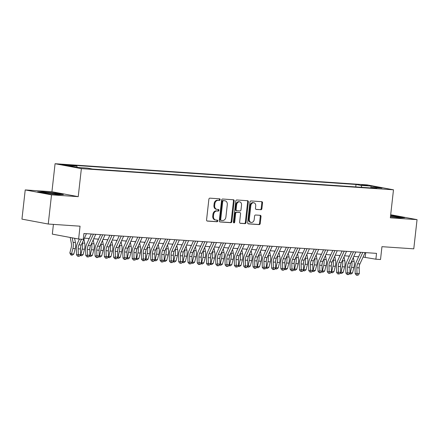 <?xml version="1.0" encoding="UTF-8"?>
<svg xmlns="http://www.w3.org/2000/svg" width="439" height="439" viewBox="0 0 439 439"><rect width="100%" height="100%" fill="white"/><g stroke="black" fill="none" stroke-linecap="round" stroke-linejoin="round"><path stroke-width="0.66" d="M220.158 199.663A0.807 0.637 100.6 0 0 219.61 198.818L209.924 198.159A1.158 0.911 100.6 0 0 208.882 199.246L206.566 219.873A1.158 0.911 100.6 0 0 207.351 221.08L217.042 221.739A0.807 0.637 100.6 0 0 217.217 220.137L215.966 220.049A3.699 2.919 100.6 0 1 215.697 220.016A3.699 2.919 100.6 0 1 213.458 216.186L213.65 214.468A3.699 2.919 100.6 0 1 216.981 210.994L218.232 211.082A0.807 0.637 100.6 0 0 218.413 209.474L217.162 209.392A3.699 2.919 100.6 0 1 216.893 209.359A3.699 2.919 100.6 0 1 214.655 205.523L214.847 203.806A3.699 2.919 100.6 0 1 218.178 200.338L219.429 200.42A0.807 0.637 100.6 0 0 220.158 199.663M216.893 209.359L216.186 209.227A3.699 2.919 100.6 0 1 213.947 205.392L214.139 203.674A3.699 2.919 100.6 0 1 217.464 200.206L218.721 200.288A0.807 0.637 100.6 0 0 219.176 198.79M207.016 220.976L216.328 221.607A0.807 0.637 100.6 0 0 216.784 220.104M215.697 220.016L214.989 219.884A3.699 2.919 100.6 0 1 212.75 216.054L212.942 214.331A3.699 2.919 100.6 0 1 216.268 210.863L217.524 210.95A0.807 0.637 100.6 0 0 217.98 209.447M361.538 184.72L367.553 185.565L361.538 184.72M260.854 209.76A1.158 0.911 100.6 0 0 261.891 208.673L262.544 202.884A1.158 0.911 100.6 0 0 261.759 201.677L250.998 200.947A1.158 0.911 100.6 0 0 249.961 202.033L247.645 222.661A1.158 0.911 100.6 0 0 248.43 223.868L259.186 224.598A1.158 0.911 100.6 0 0 260.228 223.517L261.013 216.526A1.158 0.911 100.6 0 0 260.228 215.319L255.624 215.006A1.158 0.911 100.6 0 0 254.582 216.087L254.197 219.555A3.089 2.436 100.6 0 1 251.19 222.425A3.089 2.436 100.6 0 1 249.319 219.226L250.839 205.644A3.089 2.436 100.6 0 1 253.846 202.769A3.089 2.436 100.6 0 1 255.717 205.973L255.465 208.24A1.158 0.911 100.6 0 0 256.25 209.447L260.14 209.622A1.158 0.911 100.6 0 0 261.183 208.541L261.831 202.752A1.158 0.911 100.6 0 0 261.381 201.649M51.517 194.845L78.224 196.656L51.934 191.739L25.226 189.928L51.517 194.845L48.246 224.033L80.057 226.195L78.619 239.035L83.262 239.354L83.92 233.515L376.53 253.369L375.877 259.208L380.52 259.52L381.957 246.68L413.774 248.836L417.05 219.643L390.694 214.726M78.224 196.656L81.369 168.631L393.487 189.807L390.342 217.832L417.05 219.643M234.185 200.963A1.158 0.911 100.6 0 0 233.4 199.756L222.644 199.021A1.158 0.911 100.6 0 0 221.602 200.107L219.286 220.74A1.158 0.911 100.6 0 0 220.071 221.947L230.832 222.677A1.158 0.911 100.6 0 0 231.869 221.591L234.185 200.963L233.477 200.826A1.158 0.911 100.6 0 0 233.027 199.729M236.819 199.986L247.58 200.716A1.158 0.911 100.6 0 1 248.364 201.924L246.049 222.557A1.158 0.911 100.6 0 1 245.011 223.638L240.402 223.325A1.158 0.911 100.6 0 1 239.623 222.118L240.561 213.749A1.158 0.911 100.6 0 0 239.776 212.542L236.72 212.333A1.158 0.911 100.6 0 0 235.683 213.42L234.706 222.129A0.807 0.637 100.6 0 1 233.427 222.046L235.781 201.067A1.158 0.911 100.6 0 1 236.819 199.986M48.246 224.033L21.95 219.121L25.226 189.928M67.738 165.322L71.206 165.454L61.91 164.504L67.738 165.322M81.369 168.631L55.073 163.72L367.191 184.896L393.487 189.807M355.755 186.921L356.029 184.468L71.782 165.179L76.754 166.112L77.346 167.435L66.536 165.415L76.754 166.112M356.029 184.468L361.006 185.395L371.224 186.092L382.023 188.106L371.806 187.415L376.783 188.347L92.53 169.059L87.559 168.132L77.335 167.435M53.415 224.384L52.323 234.124L78.619 239.035M51.934 191.739L55.073 163.72M363.075 257.067L375.877 259.208M84.398 238.163L89.254 238.492M93.688 238.794L98.545 239.123M102.978 239.42L107.835 239.749M112.269 240.051L117.12 240.38M121.554 240.682L126.41 241.011M130.844 241.313L135.7 241.642M140.134 241.944L144.991 242.273M149.425 242.575L154.281 242.904M158.715 243.206L163.566 243.535M168 243.832L172.856 244.161M177.29 244.463L182.147 244.792M186.58 245.094L191.437 245.423M195.871 245.725L200.727 246.054M205.161 246.356L210.012 246.685M214.446 246.987L219.302 247.316M223.736 247.612L228.593 247.947M233.027 248.244L237.883 248.573M242.317 248.875L247.173 249.204M251.607 249.506L256.458 249.835M260.892 250.137L265.749 250.466M270.183 250.768L275.039 251.097M279.473 251.399L284.329 251.728M288.763 252.024L293.62 252.359M298.054 252.655L302.905 252.985M307.338 253.287L312.195 253.616M316.629 253.918L321.485 254.247M325.919 254.549L330.776 254.878M335.209 255.18L340.066 255.509M344.5 255.811L349.351 256.14M353.785 256.436L358.641 256.771M365.731 252.634L365.215 257.216M371.806 187.415L371.35 187.974M361.868 187.332L361.006 185.395M371.224 186.092L370.703 187.93M58.365 194.686L63.37 194.554L55.451 193.072L42.528 191.728L37.524 191.859L45.442 193.336L58.365 194.686M390.452 216.877L399.748 217.848L404.753 217.717L396.834 216.235L390.595 215.587M42.495 192.013L42.528 191.728M219.736 221.838L230.118 222.546A1.158 0.911 100.6 0 0 231.161 221.459L233.477 200.826M223.467 200.694A0.807 0.637 100.6 0 0 222.738 201.457L220.707 219.566A0.807 0.637 100.6 0 0 221.256 220.411L222.578 220.499A3.699 2.919 100.6 0 0 225.904 217.031L227.292 204.651A3.699 2.919 100.6 0 0 225.053 200.821A3.699 2.919 100.6 0 0 224.79 200.788L222.754 200.563A0.807 0.637 100.6 0 0 222.024 201.32L222.738 201.457M221.141 220.389L220.543 220.279A0.807 0.637 100.6 0 1 219.994 219.429L222.024 201.32M225.053 200.821L224.345 200.689A3.699 2.919 100.6 0 0 224.077 200.65L224.79 200.788M222.754 200.563L224.077 200.65M240.073 223.221L244.298 223.506A1.158 0.911 100.6 0 0 245.341 222.419L247.651 201.792A1.158 0.911 100.6 0 0 247.201 200.689M239.233 212.443A1.158 0.911 100.6 0 0 239.063 212.41L236.012 212.202A1.158 0.911 100.6 0 0 234.969 213.288L233.992 221.997L234.706 222.129M233.586 222.677A0.807 0.637 100.6 0 0 233.992 221.997M241.532 205.068A3.089 2.436 100.6 0 0 239.661 201.863A3.089 2.436 100.6 0 0 236.654 204.739L236.116 209.524A1.158 0.911 100.6 0 0 236.901 210.731L239.957 210.939A1.158 0.911 100.6 0 0 240.995 209.853L241.532 205.068M239.661 201.863L238.953 201.731A3.089 2.436 100.6 0 0 235.946 204.607L236.654 204.739M236.736 210.698L236.193 210.599A1.158 0.911 100.6 0 1 235.408 209.392L235.946 204.607M255.915 209.337L260.14 209.622M253.846 202.769L253.138 202.637A3.089 2.436 100.6 0 0 250.131 205.512L250.839 205.644M251.19 222.425L250.477 222.293A3.089 2.436 100.6 0 1 248.606 219.094L250.131 205.512M248.095 223.764L258.478 224.466A1.158 0.911 100.6 0 0 259.515 223.385L260.3 216.394A1.158 0.911 100.6 0 0 259.85 215.291M70.202 237.466L71.37 243.447A5.883 3.6 93.9 0 1 71.239 247.514L69.845 252.935L71.502 253.907L72.896 248.485A8.829 5.4 -86.1 0 0 73.099 242.388L72.21 237.839M71.327 255.103L71.502 253.907L73.823 254.066L72.259 255.169L71.327 255.103L70.668 254.713L69.845 252.935M73.823 254.066L75.223 248.644A8.829 5.4 -86.1 0 0 75.42 242.547L74.586 238.284M86.45 233.685L81.253 245.022A5.883 3.6 -86.1 0 0 80.491 248.968L80.639 254.675L78.312 254.521L78.51 256.184L77.785 256.31L79.437 256.244L78.51 256.184M81.511 239.233L78.932 244.863A5.883 3.6 -86.1 0 0 78.169 248.809L78.312 254.521L76.512 254.845L76.364 249.132A8.829 5.4 93.9 0 1 77.511 243.211L79.399 239.09M84.129 233.532L83.849 234.135M76.512 254.845L77.785 256.31M79.437 256.244L80.639 254.675M53.745 194.203A7.65 0.434 6.4 0 0 55.04 194.301A7.65 0.434 6.4 0 0 57.981 194.329A7.65 0.434 6.4 0 0 54.14 193.473A7.65 0.434 6.4 0 0 45.804 192.573A7.65 0.434 6.4 0 0 42.852 192.633A7.65 0.434 6.4 0 0 48.959 193.703M38.862 192.106L42.748 192.008L55.27 193.314L62.097 194.587M395.127 217.365A7.65 0.434 6.4 0 0 399.364 217.492A7.65 0.434 6.4 0 0 399.342 217.387A7.65 0.434 6.4 0 0 390.545 216.032M390.567 215.84L403.479 217.749M80.809 246.257A5.883 3.6 93.9 0 1 80.529 248.145L80.496 248.26M80.633 254.444L83.114 254.697L81.55 255.8L80.074 255.416M80.617 255.734L82.186 249.116A8.829 5.4 -86.1 0 0 82.384 243.019L82.323 242.69M83.114 254.697L84.507 249.275A8.829 5.4 -86.1 0 0 84.711 243.179L83.931 239.184M90.099 246.888A5.883 3.6 93.9 0 1 89.819 248.776L89.786 248.891M89.918 255.075L92.404 255.328L90.835 256.431L89.364 256.047M89.907 256.365L91.477 249.747A8.829 5.4 -86.1 0 0 91.674 243.65L91.614 243.321M92.404 255.328L93.798 249.906A8.829 5.4 -86.1 0 0 93.995 243.804L93.222 239.815M88.727 238.454L88.892 239.282M99.39 247.519A5.883 3.6 93.9 0 1 99.104 249.407L99.077 249.522M99.209 255.707L101.694 255.953L100.125 257.056L98.649 256.678M99.198 256.996L100.767 250.378A8.829 5.4 -86.1 0 0 100.965 244.282L100.899 243.952M101.694 255.953L103.088 250.537A8.829 5.4 -86.1 0 0 103.286 244.435L102.507 240.446M98.018 239.085L98.182 239.913M108.68 248.15A5.883 3.6 93.9 0 1 108.395 250.038L108.367 250.153M108.499 256.338L110.979 256.585L109.415 257.688L107.939 257.303M108.488 257.627L110.057 251.009A8.829 5.4 -86.1 0 0 110.255 244.907L110.189 244.583M110.979 256.585L112.379 251.163A8.829 5.4 -86.1 0 0 112.576 245.066L111.797 241.077M107.308 239.716L107.467 240.545M95.74 234.316L90.544 245.648A5.883 3.6 -86.1 0 0 89.781 249.599L89.924 255.306L87.602 255.147L87.8 256.815L87.076 256.941L88.727 256.875L87.8 256.815M93.414 234.157L88.223 245.494A5.883 3.6 -86.1 0 0 87.454 249.44L87.602 255.147L85.797 255.476L85.649 249.764A8.829 5.4 93.9 0 1 86.801 243.843L91.307 234.014M85.797 255.476L87.076 256.941M88.727 256.875L89.924 255.306M105.025 234.947L99.834 246.279A5.883 3.6 -86.1 0 0 99.066 250.23L99.214 255.937L96.893 255.778L97.09 257.441L96.366 257.572L98.018 257.506L97.09 257.441M102.704 234.788L97.513 246.125A5.883 3.6 -86.1 0 0 96.745 250.071L96.893 255.778L95.087 256.102L94.939 250.395A8.829 5.4 93.9 0 1 96.092 244.474L100.591 234.645M95.087 256.102L96.366 257.572M98.018 257.506L99.214 255.937M114.316 235.578L109.124 246.91A5.883 3.6 -86.1 0 0 108.356 250.856L108.504 256.568L106.183 256.409L106.375 258.072L105.656 258.203L107.308 258.137L106.375 258.072M111.994 235.419L106.803 246.751A5.883 3.6 -86.1 0 0 106.035 250.702L106.183 256.409L104.378 256.733L104.23 251.026A8.829 5.4 93.9 0 1 105.382 245.105L109.882 235.277M104.378 256.733L105.656 258.203M107.308 258.137L108.504 256.568M123.606 236.209L118.415 247.541A5.883 3.6 -86.1 0 0 117.647 251.487L117.795 257.199L115.473 257.04L115.666 258.703L114.947 258.834L116.593 258.769L115.666 258.703M121.285 236.05L116.088 247.382A5.883 3.6 -86.1 0 0 115.325 251.333L115.473 257.04L113.668 257.364L113.52 251.657A8.829 5.4 93.9 0 1 114.667 245.736L119.172 235.908M113.668 257.364L114.947 258.834M116.593 258.769L117.795 257.199M117.965 248.781A5.883 3.6 93.9 0 1 117.685 250.664L117.652 250.784M117.789 256.963L120.27 257.216L118.706 258.319L117.229 257.934M117.778 258.258L119.342 251.64A8.829 5.4 -86.1 0 0 119.545 245.538L119.479 245.214M120.27 257.216L121.669 251.794A8.829 5.4 -86.1 0 0 121.866 245.697L121.087 241.708M116.598 240.347L116.758 241.176M132.896 236.84L127.7 248.172A5.883 3.6 -86.1 0 0 126.937 252.118L127.085 257.83L124.758 257.671L124.956 259.334L124.232 259.465L125.883 259.394L124.956 259.334M130.575 236.681L125.378 248.013A5.883 3.6 -86.1 0 0 124.616 251.959L124.758 257.671L122.958 257.995L122.81 252.288A8.829 5.4 93.9 0 1 123.957 246.367L128.462 236.539M122.958 257.995L124.232 259.465M125.883 259.394L127.085 257.83M127.255 249.412A5.883 3.6 93.9 0 1 126.975 251.295L126.942 251.415M127.08 257.594L129.56 257.847L127.996 258.95L126.52 258.566M127.063 258.889L128.632 252.266A8.829 5.4 -86.1 0 0 128.83 246.169L128.77 245.845M129.56 257.847L130.954 252.425A8.829 5.4 -86.1 0 0 131.157 246.328L130.378 242.333M125.889 240.978L126.048 241.801M142.187 237.466L136.99 248.803A5.883 3.6 -86.1 0 0 136.227 252.749L136.37 258.456L134.049 258.302L134.246 259.965L133.522 260.091L135.174 260.025L134.246 259.965M139.86 237.312L134.669 248.644A5.883 3.6 -86.1 0 0 133.9 252.59L134.049 258.302L132.243 258.626L132.095 252.913A8.829 5.4 93.9 0 1 133.247 246.998L137.753 237.17M132.243 258.626L133.522 260.091M135.174 260.025L136.37 258.456M136.545 250.038A5.883 3.6 93.9 0 1 136.266 251.926L136.233 252.046M136.364 258.225L138.85 258.478L137.281 259.581L135.81 259.197M136.353 259.515L137.923 252.897A8.829 5.4 -86.1 0 0 138.12 246.8L138.06 246.477M138.85 258.478L140.244 253.056A8.829 5.4 -86.1 0 0 140.442 246.959L139.668 242.965M135.174 241.604L135.338 242.432M151.471 238.097L146.28 249.434A5.883 3.6 -86.1 0 0 145.512 253.38L145.66 259.087L143.339 258.933L143.537 260.596L142.812 260.722L144.464 260.656L143.537 260.596M149.15 237.943L143.959 249.275A5.883 3.6 -86.1 0 0 143.191 253.221L143.339 258.933L141.534 259.257L141.385 253.544A8.829 5.4 93.9 0 1 142.538 247.623L147.038 237.795M141.534 259.257L142.812 260.722M144.464 260.656L145.66 259.087M145.836 250.669A5.883 3.6 93.9 0 1 145.55 252.557L145.523 252.672M145.655 258.856L148.141 259.109L146.571 260.212L145.095 259.828M145.644 260.146L147.213 253.528A8.829 5.4 -86.1 0 0 147.411 247.431L147.345 247.102M148.141 259.109L149.534 253.687A8.829 5.4 -86.1 0 0 149.732 247.591L148.953 243.596M144.464 242.235L144.629 243.063M160.762 238.728L155.571 250.06A5.883 3.6 -86.1 0 0 154.802 254.011L154.951 259.718L152.629 259.559L152.821 261.221L152.103 261.353L153.754 261.287L152.821 261.221M158.441 238.569L153.249 249.906A5.883 3.6 -86.1 0 0 152.481 253.852L152.629 259.559L150.824 259.888L150.676 254.176A8.829 5.4 93.9 0 1 151.828 248.254L156.328 238.426M150.824 259.888L152.103 261.353M153.754 261.287L154.951 259.718M155.126 251.3A5.883 3.6 93.9 0 1 154.841 253.188L154.813 253.303M154.945 259.487L157.425 259.74L155.861 260.843L154.385 260.459M154.934 260.777L156.503 254.159A8.829 5.4 -86.1 0 0 156.701 248.062L156.635 247.733M157.425 259.74L158.825 254.318A8.829 5.4 -86.1 0 0 159.022 248.216L158.243 244.227M153.754 242.866L153.913 243.694M170.052 239.359L164.861 250.691A5.883 3.6 -86.1 0 0 164.093 254.642L164.241 260.349L161.92 260.19L162.112 261.853L161.393 261.984L163.039 261.918L162.112 261.853M167.731 239.2L162.534 250.537A5.883 3.6 -86.1 0 0 161.772 254.483L161.92 260.19L160.114 260.514L159.966 254.807A8.829 5.4 93.9 0 1 161.113 248.886L165.618 239.057M160.114 260.514L161.393 261.984M163.039 261.918L164.241 260.349M164.411 251.931A5.883 3.6 93.9 0 1 164.131 253.819L164.098 253.934M164.235 260.118L166.716 260.365L165.152 261.468L163.676 261.09M164.224 261.408L165.788 254.79A8.829 5.4 -86.1 0 0 165.991 248.693L165.926 248.364M166.716 260.365L168.115 254.949A8.829 5.4 -86.1 0 0 168.313 248.847L167.533 244.858M163.045 243.497L163.204 244.325M179.342 239.99L174.146 251.322A5.883 3.6 -86.1 0 0 173.383 255.268L173.531 260.98L171.205 260.821L171.402 262.484L170.678 262.615L172.329 262.549L171.402 262.484M177.021 239.831L171.825 251.163A5.883 3.6 -86.1 0 0 171.062 255.114L171.205 260.821L169.405 261.145L169.256 255.438A8.829 5.4 93.9 0 1 170.403 249.517L174.909 239.689M169.405 261.145L170.678 262.615M172.329 262.549L173.531 260.98M173.701 252.562A5.883 3.6 93.9 0 1 173.421 254.45L173.389 254.565M173.526 260.75L176.006 260.996L174.442 262.099L172.966 261.715M173.509 262.039L175.079 255.421A8.829 5.4 -86.1 0 0 175.276 249.319L175.216 248.995M176.006 260.996L177.4 255.575A8.829 5.4 -86.1 0 0 177.603 249.478L176.824 245.489M172.335 244.128L172.494 244.957M188.633 240.621L183.436 251.953A5.883 3.6 -86.1 0 0 182.673 255.899L182.816 261.611L180.495 261.452L180.692 263.115L179.968 263.246L181.62 263.18L180.692 263.115M186.312 240.462L181.115 251.794A5.883 3.6 -86.1 0 0 180.347 255.745L180.495 261.452L178.689 261.776L178.541 256.069A8.829 5.4 93.9 0 1 179.694 250.148L184.199 240.32M178.689 261.776L179.968 263.246M181.62 263.18L182.816 261.611M182.992 253.193A5.883 3.6 93.9 0 1 182.712 255.075L182.679 255.196M182.811 261.375L185.296 261.628L183.727 262.731L182.256 262.346M182.8 262.67L184.369 256.052A8.829 5.4 -86.1 0 0 184.567 249.95L184.506 249.626M185.296 261.628L186.69 256.206A8.829 5.4 -86.1 0 0 186.888 250.109L186.114 246.12M181.62 244.759L181.784 245.588M197.923 241.252L192.726 252.584A5.883 3.6 -86.1 0 0 191.958 256.53L192.106 262.242L189.785 262.083L189.983 263.746L189.258 263.877L190.91 263.806L189.983 263.746M195.596 241.093L190.405 252.425A5.883 3.6 -86.1 0 0 189.637 256.371L189.785 262.083L187.98 262.407L187.832 256.7A8.829 5.4 93.9 0 1 188.984 250.779L193.484 240.951M187.98 262.407L189.258 263.877M190.91 263.806L192.106 262.242M207.208 241.878L202.017 253.215A5.883 3.6 -86.1 0 0 201.249 257.161L201.397 262.868L199.076 262.714L199.268 264.377L198.549 264.503L200.2 264.437L199.268 264.377M204.887 241.724L199.696 253.056A5.883 3.6 -86.1 0 0 198.927 257.002L199.076 262.714L197.27 263.038L197.122 257.325A8.829 5.4 93.9 0 1 198.274 251.41L202.774 241.582M197.27 263.038L198.549 264.503M200.2 264.437L201.397 262.868M216.498 242.509L211.307 253.846A5.883 3.6 -86.1 0 0 210.539 257.792L210.687 263.499L208.366 263.345L208.558 265.008L207.839 265.134L209.485 265.068L208.558 265.008M214.177 242.355L208.98 253.687A5.883 3.6 -86.1 0 0 208.218 257.633L208.366 263.345L206.56 263.669L206.412 257.956A8.829 5.4 93.9 0 1 207.559 252.035L212.064 242.207M206.56 263.669L207.839 265.134M209.485 265.068L210.687 263.499M192.282 253.824A5.883 3.6 93.9 0 1 191.997 255.707L191.969 255.827M192.101 262.006L194.587 262.259L193.017 263.362L191.541 262.977M192.09 263.301L193.659 256.678A8.829 5.4 -86.1 0 0 193.857 250.581L193.791 250.257M194.587 262.259L195.981 256.837A8.829 5.4 -86.1 0 0 196.178 250.74L195.399 246.745M190.91 245.39L191.075 246.213M201.572 254.45A5.883 3.6 93.9 0 1 201.287 256.338L201.26 256.458M201.391 262.637L203.872 262.89L202.308 263.993L200.832 263.609M201.38 263.927L202.95 257.309A8.829 5.4 -86.1 0 0 203.147 251.212L203.081 250.888M203.872 262.89L205.271 257.468A8.829 5.4 -86.1 0 0 205.468 251.371L204.689 247.376M200.2 246.016L200.36 246.844M210.863 255.081A5.883 3.6 93.9 0 1 210.577 256.969L210.544 257.084M210.682 263.268L213.162 263.521L211.598 264.624L210.122 264.24M210.671 264.558L212.235 257.94A8.829 5.4 -86.1 0 0 212.438 251.843L212.372 251.514M213.162 263.521L214.561 258.099A8.829 5.4 -86.1 0 0 214.759 252.002L213.98 248.008M209.491 246.647L209.65 247.475M225.789 243.14L220.592 254.472A5.883 3.6 -86.1 0 0 219.829 258.423L219.977 264.13L217.651 263.971L217.848 265.633L217.124 265.765L218.776 265.699L217.848 265.633M223.467 242.981L218.271 254.318A5.883 3.6 -86.1 0 0 217.508 258.264L217.651 263.971L215.851 264.3L215.703 258.587A8.829 5.4 93.9 0 1 216.85 252.666L221.355 242.838M215.851 264.3L217.124 265.765M218.776 265.699L219.977 264.13M220.148 255.712A5.883 3.6 93.9 0 1 219.868 257.6L219.835 257.715M219.972 263.899L222.452 264.152L220.888 265.255L219.412 264.871M219.955 265.189L221.525 258.571A8.829 5.4 -86.1 0 0 221.722 252.474L221.662 252.145M222.452 264.152L223.846 258.73A8.829 5.4 -86.1 0 0 224.049 252.628L223.27 248.639M218.781 247.278L218.94 248.106M235.079 243.771L229.882 255.103A5.883 3.6 -86.1 0 0 229.12 259.054L229.262 264.761L226.941 264.602L227.139 266.264L226.414 266.396L228.066 266.33L227.139 266.264M232.758 243.612L227.561 254.949A5.883 3.6 -86.1 0 0 226.793 258.895L226.941 264.602L225.136 264.926L224.987 259.219A8.829 5.4 93.9 0 1 226.14 253.298L230.645 243.469M225.136 264.926L226.414 266.396M228.066 266.33L229.262 264.761M229.438 256.343A5.883 3.6 93.9 0 1 229.158 258.231L229.125 258.346M229.257 264.53L231.743 264.777L230.173 265.88L228.703 265.502M229.246 265.82L230.815 259.202A8.829 5.4 -86.1 0 0 231.013 253.105L230.952 252.776M231.743 264.777L233.136 259.361A8.829 5.4 -86.1 0 0 233.334 253.259L232.56 249.27M228.066 247.909L228.231 248.737M244.369 244.402L239.173 255.734A5.883 3.6 -86.1 0 0 238.404 259.679L238.553 265.392L236.231 265.233L236.429 266.896L235.705 267.027L237.356 266.961L236.429 266.896M242.043 244.243L236.851 255.575A5.883 3.6 -86.1 0 0 236.083 259.526L236.231 265.233L234.426 265.557L234.278 259.85A8.829 5.4 93.9 0 1 235.43 253.929L239.93 244.1M234.426 265.557L235.705 267.027M237.356 266.961L238.553 265.392M238.728 256.974A5.883 3.6 93.9 0 1 238.443 258.862L238.415 258.977M238.547 265.161L241.033 265.408L239.464 266.511L237.987 266.127M238.536 266.451L240.106 259.833A8.829 5.4 -86.1 0 0 240.303 253.731L240.237 253.407M241.033 265.408L242.427 259.987A8.829 5.4 -86.1 0 0 242.624 253.89L241.845 249.901M237.356 248.54L237.521 249.368M253.654 245.033L248.463 256.365A5.883 3.6 -86.1 0 0 247.695 260.311L247.843 266.023L245.522 265.864L245.714 267.527L244.995 267.658L246.647 267.592L245.714 267.527M251.333 244.874L246.142 256.206A5.883 3.6 -86.1 0 0 245.374 260.157L245.522 265.864L243.716 266.188L243.568 260.481A8.829 5.4 93.9 0 1 244.721 254.56L249.22 244.732M243.716 266.188L244.995 267.658M246.647 267.592L247.843 266.023M248.019 257.605A5.883 3.6 93.9 0 1 247.733 259.487L247.706 259.608M247.837 265.787L250.318 266.039L248.754 267.142L247.278 266.758M247.826 267.082L249.396 260.464A8.829 5.4 -86.1 0 0 249.593 254.362L249.528 254.038M250.318 266.039L251.717 260.618A8.829 5.4 -86.1 0 0 251.915 254.521L251.135 250.532M246.647 249.171L246.806 250M262.945 245.664L257.753 256.996A5.883 3.6 -86.1 0 0 256.985 260.942L257.133 266.654L254.812 266.495L255.004 268.158L254.285 268.289L255.932 268.218L255.004 268.158M260.623 245.505L255.427 256.837A5.883 3.6 -86.1 0 0 254.664 260.782L254.812 266.495L253.007 266.819L252.859 261.112A8.829 5.4 93.9 0 1 254.005 255.191L258.511 245.363M253.007 266.819L254.285 268.289M255.932 268.218L257.133 266.654M257.309 258.236A5.883 3.6 93.9 0 1 257.024 260.118L256.991 260.239M257.128 266.418L259.608 266.671L258.044 267.774L256.568 267.389M257.117 267.708L258.681 261.09A8.829 5.4 -86.1 0 0 258.884 254.993L258.818 254.669M259.608 266.671L261.007 261.249A8.829 5.4 -86.1 0 0 261.205 255.152L260.426 251.157M255.937 249.802L256.096 250.625M272.235 246.29L267.038 257.627A5.883 3.6 -86.1 0 0 266.275 261.573L266.424 267.28L264.102 267.126L264.294 268.789L263.57 268.915L265.222 268.849L264.294 268.789M269.914 246.136L264.717 257.468A5.883 3.6 -86.1 0 0 263.954 261.414L264.102 267.126L262.297 267.45L262.149 261.737A8.829 5.4 93.9 0 1 263.296 255.822L267.801 245.994M262.297 267.45L263.57 268.915M265.222 268.849L266.424 267.28M266.594 258.862A5.883 3.6 93.9 0 1 266.314 260.75L266.281 260.87M266.418 267.049L268.898 267.302L267.335 268.405L265.858 268.02M266.402 268.339L267.971 261.721A8.829 5.4 -86.1 0 0 268.169 255.624L268.108 255.3M268.898 267.302L270.292 261.88A8.829 5.4 -86.1 0 0 270.495 255.783L269.716 251.788M265.227 250.428L265.386 251.256M281.525 246.921L276.329 258.258A5.883 3.6 -86.1 0 0 275.566 262.204L275.714 267.911L273.387 267.757L273.585 269.42L272.86 269.546L274.512 269.48L273.585 269.42M279.204 246.767L274.007 258.099A5.883 3.6 -86.1 0 0 273.239 262.045L273.387 267.757L271.582 268.081L271.434 262.368A8.829 5.4 93.9 0 1 272.586 256.447L277.091 246.619M271.582 268.081L272.86 269.546M274.512 269.48L275.714 267.911M275.884 259.493A5.883 3.6 93.9 0 1 275.604 261.381L275.571 261.496M275.703 267.68L278.189 267.933L276.619 269.036L275.149 268.652M275.692 268.97L277.261 262.352A8.829 5.4 -86.1 0 0 277.459 256.255L277.399 255.926M278.189 267.933L279.583 262.511A8.829 5.4 -86.1 0 0 279.78 256.414L279.006 252.42M274.512 251.059L274.677 251.887M290.816 247.552L285.619 258.884A5.883 3.6 -86.1 0 0 284.851 262.835L284.999 268.542L282.678 268.383L282.875 270.045L282.151 270.177L283.803 270.111L282.875 270.045M288.489 247.393L283.298 258.73A5.883 3.6 -86.1 0 0 282.529 262.676L282.678 268.383L280.872 268.712L280.724 262.999A8.829 5.4 93.9 0 1 281.876 257.078L286.382 247.25M280.872 268.712L282.151 270.177M283.803 270.111L284.999 268.542M285.174 260.124A5.883 3.6 93.9 0 1 284.889 262.012L284.862 262.127M284.993 268.311L287.479 268.564L285.91 269.667L284.434 269.283M284.982 269.601L286.552 262.983A8.829 5.4 -86.1 0 0 286.749 256.886L286.683 256.557M287.479 268.564L288.873 263.142A8.829 5.4 -86.1 0 0 289.071 257.04L288.291 253.051M283.803 251.69L283.967 252.518M294.465 260.755A5.883 3.6 93.9 0 1 294.179 262.643L294.152 262.758M294.284 268.942L296.764 269.189L295.2 270.292L293.724 269.914M294.273 270.232L295.842 263.614A8.829 5.4 -86.1 0 0 296.04 257.517L295.974 257.188M296.764 269.189L298.163 263.773A8.829 5.4 -86.1 0 0 298.361 257.671L297.582 253.682M293.093 252.321L293.252 253.149M303.755 261.386A5.883 3.6 93.9 0 1 303.47 263.274L303.437 263.389M303.574 269.573L306.054 269.82L304.49 270.923L303.014 270.539M303.563 270.863L305.127 264.245A8.829 5.4 -86.1 0 0 305.33 258.143L305.264 257.819M306.054 269.82L307.454 264.399A8.829 5.4 -86.1 0 0 307.651 258.302L306.872 254.313M302.383 252.952L302.542 253.78M300.1 248.183L294.909 259.515A5.883 3.6 -86.1 0 0 294.141 263.466L294.289 269.173L291.968 269.014L292.16 270.676L291.441 270.808L293.093 270.742L292.16 270.676M297.779 248.024L292.588 259.361A5.883 3.6 -86.1 0 0 291.82 263.307L291.968 269.014L290.163 269.337L290.014 263.63A8.829 5.4 93.9 0 1 291.167 257.709L295.666 247.881M290.163 269.337L291.441 270.808M293.093 270.742L294.289 269.173M309.391 248.814L304.2 260.146A5.883 3.6 -86.1 0 0 303.431 264.091L303.579 269.804L301.258 269.645L301.45 271.307L300.731 271.439L302.378 271.373L301.45 271.307M307.07 248.655L301.873 259.987A5.883 3.6 -86.1 0 0 301.11 263.938L301.258 269.645L299.453 269.969L299.305 264.262A8.829 5.4 93.9 0 1 300.452 258.341L304.957 248.512M299.453 269.969L300.731 271.439M302.378 271.373L303.579 269.804M318.681 249.445L313.484 260.777A5.883 3.6 -86.1 0 0 312.722 264.722L312.87 270.435L310.549 270.276L310.741 271.939L310.016 272.07L311.668 272.004L310.741 271.939M316.36 249.286L311.163 260.618A5.883 3.6 -86.1 0 0 310.4 264.569L310.549 270.276L308.743 270.6L308.595 264.893A8.829 5.4 93.9 0 1 309.742 258.972L314.247 249.143M308.743 270.6L310.016 272.07M311.668 272.004L312.87 270.435M313.04 262.017A5.883 3.6 93.9 0 1 312.76 263.899L312.727 264.02M312.864 270.199L315.345 270.451L313.781 271.554L312.305 271.17M312.848 271.494L314.417 264.876A8.829 5.4 -86.1 0 0 314.615 258.774L314.554 258.45M315.345 270.451L316.738 265.03A8.829 5.4 -86.1 0 0 316.942 258.933L316.162 254.944M311.674 253.583L311.833 254.411M327.971 250.076L322.775 261.408A5.883 3.6 -86.1 0 0 322.012 265.354L322.16 271.066L319.833 270.907L320.031 272.57L319.307 272.701L320.958 272.63L320.031 272.57M325.65 249.917L320.454 261.249A5.883 3.6 -86.1 0 0 319.685 265.194L319.833 270.907L318.028 271.231L317.88 265.524A8.829 5.4 93.9 0 1 319.032 259.603L323.538 249.775M318.028 271.231L319.307 272.701M320.958 272.63L322.16 271.066M322.33 262.648A5.883 3.6 93.9 0 1 322.05 264.53L322.017 264.651M322.149 270.83L324.635 271.082L323.066 272.185L321.595 271.801M322.138 272.12L323.708 265.502A8.829 5.4 -86.1 0 0 323.905 259.405L323.845 259.081M324.635 271.082L326.029 265.661A8.829 5.4 -86.1 0 0 326.226 259.564L325.453 255.569M320.958 254.214L321.123 255.037M337.262 250.702L332.065 262.039A5.883 3.6 -86.1 0 0 331.297 265.985L331.445 271.692L329.124 271.538L329.321 273.201L328.597 273.327L330.249 273.261L329.321 273.201M334.935 250.548L329.744 261.88A5.883 3.6 -86.1 0 0 328.976 265.825L329.124 271.538L327.318 271.862L327.17 266.149A8.829 5.4 93.9 0 1 328.323 260.234L332.828 250.406M327.318 271.862L328.597 273.327M330.249 273.261L331.445 271.692M331.621 263.274A5.883 3.6 93.9 0 1 331.335 265.161L331.308 265.282M331.44 271.461L333.925 271.714L332.356 272.817L330.88 272.432M331.429 272.751L332.998 266.133A8.829 5.4 -86.1 0 0 333.196 260.036L333.13 259.712M333.925 271.714L335.319 266.292A8.829 5.4 -86.1 0 0 335.517 260.195L334.737 256.2M330.249 254.839L330.413 255.668M346.547 251.333L341.355 262.67A5.883 3.6 -86.1 0 0 340.587 266.616L340.735 272.323L338.414 272.169L338.606 273.832L337.887 273.958L339.539 273.892L338.606 273.832M344.225 251.174L339.034 262.511A5.883 3.6 -86.1 0 0 338.266 266.457L338.414 272.169L336.609 272.493L336.461 266.78A8.829 5.4 93.9 0 1 337.613 260.859L342.113 251.031M336.609 272.493L337.887 273.958M339.539 273.892L340.735 272.323M340.911 263.905A5.883 3.6 93.9 0 1 340.626 265.793L340.598 265.908M340.73 272.092L343.21 272.345L341.646 273.448L340.17 273.063M340.719 273.382L342.288 266.764A8.829 5.4 -86.1 0 0 342.486 260.667L342.42 260.338M343.21 272.345L344.61 266.923A8.829 5.4 -86.1 0 0 344.807 260.826L344.028 256.831M339.539 255.471L339.698 256.299M355.837 251.964L350.646 263.296A5.883 3.6 -86.1 0 0 349.878 267.247L350.026 272.954L347.704 272.795L347.897 274.457L347.178 274.589L348.824 274.523L347.897 274.457M353.516 251.805L348.319 263.142A5.883 3.6 -86.1 0 0 347.556 267.088L347.704 272.795L345.899 273.124L345.751 267.411A8.829 5.4 93.9 0 1 346.898 261.49L351.403 251.662M345.899 273.124L347.178 274.589M348.824 274.523L350.026 272.954M350.201 264.536A5.883 3.6 93.9 0 1 349.916 266.424L349.883 266.539M350.02 272.723L352.501 272.976L350.937 274.079L349.46 273.695M350.009 274.013L351.573 267.395A8.829 5.4 -86.1 0 0 351.776 261.298L351.71 260.969M352.501 272.976L353.9 267.554A8.829 5.4 -86.1 0 0 354.097 261.452L353.318 257.463M348.829 256.102L348.989 256.93M365.127 252.595L359.931 263.927A5.883 3.6 -86.1 0 0 359.168 267.878L359.316 273.585L356.995 273.426L357.187 275.088L356.463 275.22L358.114 275.154L357.187 275.088M362.806 252.436L357.609 263.773A5.883 3.6 -86.1 0 0 356.847 267.719L356.995 273.426L355.189 273.749L355.041 268.042A8.829 5.4 93.9 0 1 356.188 262.121L360.693 252.293M355.189 273.749L356.463 275.22M358.114 275.154L359.316 273.585M63.293 164.823L63.331 164.499M65.323 165.091L65.373 164.636M217.464 200.206L218.178 200.338M214.139 203.674L214.847 203.806M213.947 205.392L214.655 205.523M217.524 210.95L218.232 211.082M216.268 210.863L216.981 210.994M212.942 214.331L213.65 214.468M212.75 216.054L213.458 216.186M216.328 221.607L217.042 221.739M218.721 200.288L219.429 200.42M231.161 221.459L231.869 221.591M230.118 222.546L230.832 222.677M219.994 219.429L220.707 219.566M247.651 201.792L248.364 201.924M245.341 222.419L246.049 222.557M244.298 223.506L245.011 223.638M239.063 212.41L239.776 212.542M236.012 212.202L236.72 212.333M234.969 213.288L235.683 213.42M235.408 209.392L236.116 209.524M248.606 219.094L249.319 219.226M260.3 216.394L261.013 216.526M259.515 223.385L260.228 223.517M258.478 224.466L259.186 224.598M261.831 202.752L262.544 202.884M261.183 208.541L261.891 208.673M72.896 248.485L75.223 248.644M73.099 242.388L75.42 242.547M81.253 245.022L78.932 244.863M80.491 248.968L78.169 248.809M82.186 249.116L84.507 249.275M82.384 243.019L84.711 243.179M91.477 249.747L93.798 249.906M91.674 243.65L93.995 243.804M100.767 250.378L103.088 250.537M100.965 244.282L103.286 244.435M110.057 251.009L112.379 251.163M110.255 244.907L112.576 245.066M90.544 245.648L88.223 245.494M89.781 249.599L87.454 249.44M99.834 246.279L97.513 246.125M99.066 250.23L96.745 250.071M109.124 246.91L106.803 246.751M108.356 250.856L106.035 250.702M118.415 247.541L116.088 247.382M117.647 251.487L115.325 251.333M119.342 251.64L121.669 251.794M119.545 245.538L121.866 245.697M127.7 248.172L125.378 248.013M126.937 252.118L124.616 251.959M128.632 252.266L130.954 252.425M128.83 246.169L131.157 246.328M136.99 248.803L134.669 248.644M136.227 252.749L133.9 252.59M137.923 252.897L140.244 253.056M138.12 246.8L140.442 246.959M146.28 249.434L143.959 249.275M145.512 253.38L143.191 253.221M147.213 253.528L149.534 253.687M147.411 247.431L149.732 247.591M155.571 250.06L153.249 249.906M154.802 254.011L152.481 253.852M156.503 254.159L158.825 254.318M156.701 248.062L159.022 248.216M164.861 250.691L162.534 250.537M164.093 254.642L161.772 254.483M165.788 254.79L168.115 254.949M165.991 248.693L168.313 248.847M174.146 251.322L171.825 251.163M173.383 255.268L171.062 255.114M175.079 255.421L177.4 255.575M175.276 249.319L177.603 249.478M183.436 251.953L181.115 251.794M182.673 255.899L180.347 255.745M184.369 256.052L186.69 256.206M184.567 249.95L186.888 250.109M192.726 252.584L190.405 252.425M191.958 256.53L189.637 256.371M202.017 253.215L199.696 253.056M201.249 257.161L198.927 257.002M211.307 253.846L208.98 253.687M210.539 257.792L208.218 257.633M193.659 256.678L195.981 256.837M193.857 250.581L196.178 250.74M202.95 257.309L205.271 257.468M203.147 251.212L205.468 251.371M212.235 257.94L214.561 258.099M212.438 251.843L214.759 252.002M220.592 254.472L218.271 254.318M219.829 258.423L217.508 258.264M221.525 258.571L223.846 258.73M221.722 252.474L224.049 252.628M229.882 255.103L227.561 254.949M229.12 259.054L226.793 258.895M230.815 259.202L233.136 259.361M231.013 253.105L233.334 253.259M239.173 255.734L236.851 255.575M238.404 259.679L236.083 259.526M240.106 259.833L242.427 259.987M240.303 253.731L242.624 253.89M248.463 256.365L246.142 256.206M247.695 260.311L245.374 260.157M249.396 260.464L251.717 260.618M249.593 254.362L251.915 254.521M257.753 256.996L255.427 256.837M256.985 260.942L254.664 260.782M258.681 261.09L261.007 261.249M258.884 254.993L261.205 255.152M267.038 257.627L264.717 257.468M266.275 261.573L263.954 261.414M267.971 261.721L270.292 261.88M268.169 255.624L270.495 255.783M276.329 258.258L274.007 258.099M275.566 262.204L273.239 262.045M277.261 262.352L279.583 262.511M277.459 256.255L279.78 256.414M285.619 258.884L283.298 258.73M284.851 262.835L282.529 262.676M286.552 262.983L288.873 263.142M286.749 256.886L289.071 257.04M295.842 263.614L298.163 263.773M296.04 257.517L298.361 257.671M305.127 264.245L307.454 264.399M305.33 258.143L307.651 258.302M294.909 259.515L292.588 259.361M294.141 263.466L291.82 263.307M304.2 260.146L301.873 259.987M303.431 264.091L301.11 263.938M313.484 260.777L311.163 260.618M312.722 264.722L310.4 264.569M314.417 264.876L316.738 265.03M314.615 258.774L316.942 258.933M322.775 261.408L320.454 261.249M322.012 265.354L319.685 265.194M323.708 265.502L326.029 265.661M323.905 259.405L326.226 259.564M332.065 262.039L329.744 261.88M331.297 265.985L328.976 265.825M332.998 266.133L335.319 266.292M333.196 260.036L335.517 260.195M341.355 262.67L339.034 262.511M340.587 266.616L338.266 266.457M342.288 266.764L344.61 266.923M342.486 260.667L344.807 260.826M350.646 263.296L348.319 263.142M349.878 267.247L347.556 267.088M351.573 267.395L353.9 267.554M351.776 261.298L354.097 261.452M359.931 263.927L357.609 263.773M359.168 267.878L356.847 267.719M220.482 220.268L221.196 220.4M239.151 212.421L239.859 212.553M236.105 210.588L236.819 210.72"/></g></svg>
